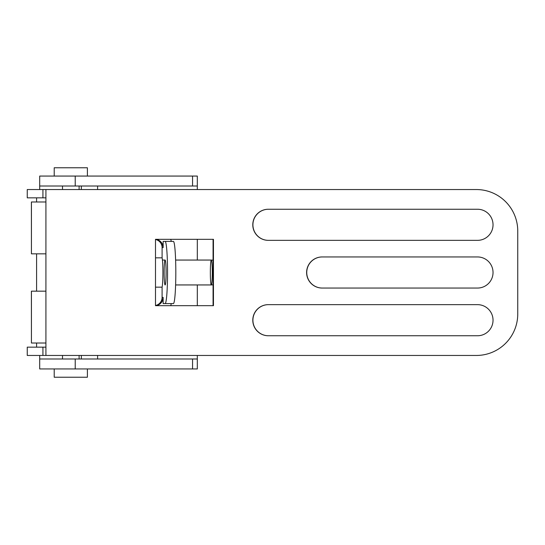 <?xml version="1.0" encoding="UTF-8"?>
<svg xmlns="http://www.w3.org/2000/svg" width="545" height="545" viewBox="0 0 545 545"><rect width="100%" height="100%" fill="white"/><g stroke="black" fill="none" stroke-linecap="round" stroke-linejoin="round"><path stroke-width="0.82" d="M268.317 209.246A15.553 15.526 90 0 0 252.791 224.799L252.914 224.799A15.553 15.526 -90 0 1 268.44 209.246L477.515 209.246A15.553 15.526 -90 0 1 493.034 224.799A15.553 15.526 -90 0 1 477.515 240.352L268.317 240.352A15.553 15.526 -90 0 1 252.791 224.799A15.553 15.526 -90 0 1 268.317 209.246L477.386 209.246M322.136 256.947A15.553 15.526 90 0 0 306.61 272.5L306.74 272.5A15.553 15.526 -90 0 1 322.259 256.947L477.515 256.947A15.553 15.526 -90 0 1 493.034 272.5A15.553 15.526 -90 0 1 477.515 288.053L322.136 288.053A15.553 15.526 -90 0 1 306.61 272.5A15.553 15.526 -90 0 1 322.136 256.947L477.386 256.947M268.317 304.648A15.553 15.526 90 0 0 252.791 320.201L252.914 320.201A15.553 15.526 -90 0 1 268.44 304.648L477.515 304.648A15.553 15.526 -90 0 1 493.034 320.201A15.553 15.526 -90 0 1 477.515 335.754L268.317 335.754A15.553 15.526 -90 0 1 252.791 320.201A15.553 15.526 -90 0 1 268.317 304.648L477.386 304.648M27.25 355.456L27.25 347.158L27.25 355.456L42.926 355.456L27.25 355.456M27.25 197.842L27.25 189.544L476.35 189.544L45.916 189.544L45.916 355.456L42.926 355.456L476.35 355.456L45.916 355.456L45.916 189.544L42.926 189.544L42.926 197.842L45.916 197.842L42.926 197.842L42.926 189.544L27.25 189.544L27.25 197.842L42.926 197.842L27.25 197.842M517.75 231.019L517.75 313.981L517.75 231.019A41.481 41.4 90 0 0 476.35 189.544A41.481 41.4 -90 0 1 517.75 231.019M213.075 305.684L213.075 239.316L213.075 305.684M476.35 355.456A41.481 41.4 90 0 0 517.75 313.981A41.481 41.4 -90 0 1 476.35 355.456M155.495 239.316L213.456 239.316L213.456 305.684L155.495 305.684L155.495 239.316L155.495 305.684L213.456 305.684L213.456 239.316L155.495 239.316A8.298 8.27 -90 0 1 163.153 247.614L163.153 241.394L163.153 247.614L162.097 247.614A8.298 8.27 90 0 0 155.495 239.487A8.298 8.27 -90 0 1 162.097 247.614L163.153 247.614A8.298 8.27 90 0 0 155.495 239.337M45.916 347.158L42.926 347.158L42.926 355.456L42.926 347.158L27.25 347.158L45.916 347.158M268.317 335.754L268.44 335.754A15.553 15.526 -90 0 1 252.914 320.201L252.791 320.201A15.553 15.526 90 0 0 268.317 335.754L477.386 335.754M322.136 288.053L322.259 288.053A15.553 15.526 -90 0 1 306.74 272.5L306.61 272.5A15.553 15.526 90 0 0 322.136 288.053L477.386 288.053M268.317 240.352L268.44 240.352A15.553 15.526 -90 0 1 252.914 224.799L252.791 224.799A15.553 15.526 90 0 0 268.317 240.352L477.386 240.352M477.515 209.246L268.44 209.246A15.553 15.526 90 0 0 252.914 224.799A15.553 15.526 90 0 0 268.44 240.352L477.515 240.352A15.553 15.526 90 0 0 493.034 224.799A15.553 15.526 90 0 0 477.515 209.246M477.515 256.947L322.259 256.947A15.553 15.526 90 0 0 306.74 272.5A15.553 15.526 90 0 0 322.259 288.053L477.515 288.053A15.553 15.526 90 0 0 493.034 272.5A15.553 15.526 90 0 0 477.515 256.947M477.515 304.648L268.44 304.648A15.553 15.526 90 0 0 252.914 320.201A15.553 15.526 90 0 0 268.44 335.754L477.515 335.754A15.553 15.526 90 0 0 493.034 320.201A15.553 15.526 90 0 0 477.515 304.648M36.583 347.158L36.583 343.016L36.583 347.158M36.583 291.166L36.583 253.834L36.583 291.166M36.583 201.984L36.583 197.842L36.583 201.984M197.31 358.985L192.562 358.985L192.562 368.938L197.31 368.938L197.31 358.985L197.31 368.938L192.562 368.938L192.562 358.985L39.696 358.985L39.696 368.938L75.224 368.938L75.224 358.985L75.224 368.938L192.562 368.938L39.696 368.938L39.696 355.456L39.696 358.985L197.31 358.985L197.31 355.456L197.31 358.985M192.562 176.062L192.562 186.015L197.31 186.015L197.31 176.062L39.696 176.062L39.696 186.015L39.696 176.062L75.224 176.062L75.224 186.015L75.224 176.062L197.31 176.062L197.31 189.544L197.31 186.015L192.562 186.015L192.562 176.062M197.31 239.316L197.31 260.054L197.31 239.316M197.31 284.946L197.31 305.684L197.31 284.946M81.341 186.015L81.341 189.544L81.341 186.015M81.341 355.456L81.341 358.985L81.341 355.456M97.596 358.985L97.596 355.456L97.596 358.985M97.596 189.544L97.596 186.015L97.596 189.544M39.696 189.544L39.696 186.015L192.562 186.015L39.696 186.015L39.696 189.544M79.1 355.456L79.1 358.985L79.1 355.456M87.391 368.938L87.391 377.235L87.391 368.938M54.214 368.938L54.214 377.235L87.391 377.235M79.1 186.015L79.1 189.544L79.1 186.015M87.391 167.765L87.391 176.062L87.391 167.765L54.214 167.765L87.391 167.765L54.214 167.765L54.214 176.062M31.433 291.166L45.916 291.166L31.433 291.166L31.433 343.016L45.916 343.016L31.433 343.016L31.399 291.166L31.433 343.016M31.433 201.984L45.916 201.984L31.433 201.984L31.433 253.834L45.916 253.834L31.433 253.834L31.399 201.984L31.433 253.834M155.495 257.833L162.097 257.833L162.097 243.554L162.097 257.833A15.553 1.219 90 0 1 162.914 272.5A15.553 1.219 90 0 1 162.097 287.167L155.495 287.167L162.097 287.167L162.097 301.446L162.097 287.167A15.553 1.219 -90 0 0 162.914 272.5A15.553 1.219 -90 0 0 162.097 257.833L155.495 257.833M210.336 272.5A12.446 0.974 90 0 1 211.31 260.054A12.446 0.974 90 0 1 212.284 272.5A12.446 0.974 90 0 1 211.31 284.946A12.446 0.974 90 0 1 210.336 272.5A12.446 0.974 -90 0 0 211.31 284.946A12.446 0.974 -90 0 0 212.284 272.5A12.446 0.974 -90 0 0 211.31 260.054L213.075 260.183M175.613 284.946L211.31 284.946L175.613 284.946M163.153 303.606L163.153 297.386A8.298 8.27 -90 0 1 155.495 305.663A8.298 8.27 90 0 0 163.153 297.386L163.153 303.606L165.108 303.606A31.106 2.439 -90 0 0 167.547 272.5A31.106 2.439 -90 0 0 165.108 241.394L163.153 241.394L165.108 241.394A31.106 2.439 90 0 1 167.547 272.5A31.106 2.439 90 0 1 165.108 303.606L173.378 303.606A31.106 2.439 -90 0 0 175.817 272.5A31.106 2.439 -90 0 0 173.378 241.394A31.106 2.439 90 0 1 175.817 272.5A31.106 2.439 90 0 1 173.378 303.606L163.153 303.606M170.714 305.684A12.446 12.406 90 0 0 171.253 303.606A12.446 12.406 -90 0 1 170.714 305.684M155.495 305.513A8.298 8.27 90 0 0 162.097 297.386L163.153 297.386L162.097 297.386A8.298 8.27 -90 0 1 155.495 305.513M170.714 239.316A12.446 12.406 -90 0 1 171.253 241.394A12.446 12.406 90 0 0 170.714 239.316M165.108 260.054A12.446 0.974 90 0 1 165.953 278.72A12.446 0.974 90 0 1 164.263 278.72A12.446 0.974 90 0 1 165.108 260.054A12.446 0.974 -90 0 0 164.134 272.5A12.446 0.974 -90 0 0 165.108 284.946A12.446 0.974 -90 0 0 166.082 272.5A12.446 0.974 -90 0 0 165.108 260.054L162.424 260.054M173.378 241.394L165.108 241.394L173.378 241.394M62.505 355.456L62.505 358.985M62.505 186.015L62.505 189.544M211.31 284.946L213.075 284.817M175.613 260.054L211.31 260.054"/></g></svg>
